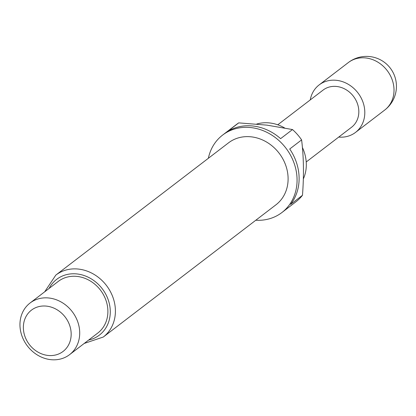 <?xml version="1.0" encoding="UTF-8"?>
<svg xmlns="http://www.w3.org/2000/svg" width="416" height="416" viewBox="0 0 416 416"><rect width="100%" height="100%" fill="white"/><g stroke="black" fill="none" stroke-linecap="round" stroke-linejoin="round"><path stroke-width="0.62" d="M310.253 99.913A29.91 25.969 52.6 0 1 319.134 84.921A29.91 25.969 52.6 0 1 336.877 80.361A29.91 25.969 52.6 0 1 362.955 102.076A29.91 25.969 52.6 0 1 355.503 132.418A29.91 25.969 52.6 0 1 338.718 137.082M284.591 127.936A38.756 33.644 -127.4 0 0 270.124 123.006A38.756 33.644 -127.4 0 0 256.703 124.056M255.804 220.236A48.766 42.338 -127.4 0 0 281.902 212.534L295.838 201.859A48.766 42.338 -127.4 0 0 302.474 195.286C304.018 175.328 303.727 156.868 301.605 139.896A48.766 42.338 -127.4 0 0 292.5 129.553L267.01 125.143L238.722 122.876A48.766 42.338 -127.4 0 0 236.538 124.42L222.602 135.096A48.766 42.338 -127.4 0 0 208.364 158.283M281.902 212.534A48.766 42.338 -127.4 0 0 294.05 163.062A48.766 42.338 -127.4 0 0 251.524 127.655A48.766 42.338 -127.4 0 0 222.602 135.096M238.722 122.876L226.829 131.981A48.766 42.338 52.6 0 1 253.578 126.084A48.766 42.338 52.6 0 1 280.608 138.653L292.5 129.553M251.67 136.885A39.016 33.868 -127.4 0 0 228.53 142.839L55.832 275.09A39.016 33.868 52.6 0 1 78.972 269.136A39.016 33.868 52.6 0 1 112.991 297.461A39.016 33.868 52.6 0 1 103.272 337.038L275.969 204.792A39.016 33.868 -127.4 0 0 285.688 165.214A39.016 33.868 -127.4 0 0 251.67 136.885M46.883 306.171A26.01 22.578 -127.4 0 0 23.364 327.818A26.01 22.578 -127.4 0 0 47.653 355.404A26.01 22.578 -127.4 0 0 71.167 333.757A26.01 22.578 -127.4 0 0 46.883 306.171M50.315 359.601A32.51 28.226 52.6 0 1 21.965 335.993A32.51 28.226 52.6 0 1 30.061 303.014A32.51 28.226 52.6 0 1 49.348 298.054A32.51 28.226 52.6 0 1 77.693 321.656A32.51 28.226 52.6 0 1 69.597 354.64A32.51 28.226 52.6 0 1 50.315 359.601M69.597 354.64L97.781 333.055A32.51 28.226 -127.4 0 0 105.877 300.071A32.51 28.226 -127.4 0 0 77.532 276.468A32.51 28.226 -127.4 0 0 58.25 281.429L30.061 303.014M277.753 124.8L323.086 90.085A23.41 20.322 52.6 0 1 336.97 86.512A23.41 20.322 52.6 0 1 357.38 103.511A23.41 20.322 52.6 0 1 351.551 127.254L306.218 161.97M301.605 139.896L289.718 149.001A48.766 42.338 52.6 0 1 290.586 204.391L302.474 195.286M303.332 178.948A38.756 33.644 -127.4 0 0 302.385 147.43M355.503 132.418L384.717 110.048A29.91 25.969 -127.4 0 0 392.163 79.706A29.91 25.969 -127.4 0 0 366.085 57.99A29.91 25.969 -127.4 0 0 348.343 62.556L319.134 84.921M88.639 340.054A35.11 30.482 -127.4 0 0 109.788 305.911A35.11 30.482 -127.4 0 0 77.496 274.009A35.11 30.482 -127.4 0 0 49.109 288.428M55.832 275.09L44.684 291.814M84.219 343.439L103.272 337.038M384.717 110.048A29.91 29.91 0 0 0 390.276 68.115A29.91 29.91 0 0 0 348.343 62.556"/></g></svg>

